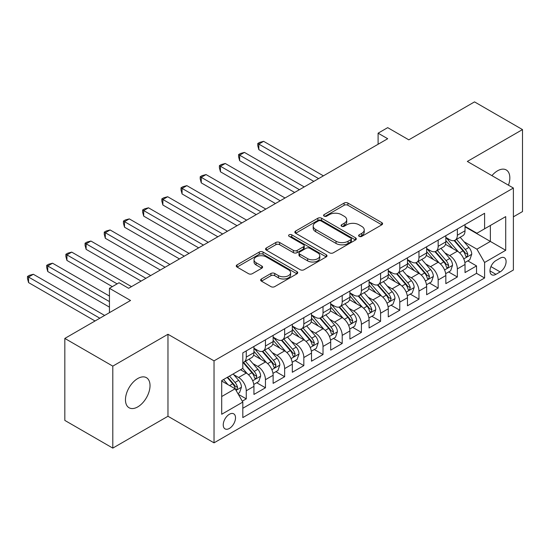 <?xml version="1.0" encoding="UTF-8"?>
<svg xmlns="http://www.w3.org/2000/svg" width="550" height="550" viewBox="0 0 550 550"><rect width="100%" height="100%" fill="white"/><g stroke="black" fill="none" stroke-linecap="round" stroke-linejoin="round"><path stroke-width="0.82" d="M359.15 236.363A1.863 1.079 0 0 0 361.79 236.363L381.803 224.812A2.661 1.54 0 0 0 382.587 223.726A2.661 1.54 0 0 0 381.803 222.633L347.896 203.06A2.661 1.54 0 0 0 344.128 203.06L324.115 214.617A1.863 1.079 0 0 0 323.572 215.38A1.863 1.079 0 0 0 324.115 216.136A1.863 1.079 0 0 0 326.755 216.136L329.347 214.644A8.525 4.923 0 0 1 341.399 214.644L344.224 216.274A8.525 4.923 0 0 1 346.72 219.752A8.525 4.923 0 0 1 344.224 223.231L341.632 224.73A1.863 1.079 0 0 0 341.089 225.493A1.863 1.079 0 0 0 341.632 226.249A1.863 1.079 0 0 0 344.272 226.249L346.864 224.758A8.525 4.923 0 0 1 358.916 224.758L361.742 226.387A8.525 4.923 0 0 1 364.237 229.866A8.525 4.923 0 0 1 361.742 233.344L359.15 234.843A1.863 1.079 0 0 0 358.607 235.606A1.863 1.079 0 0 0 359.15 236.363L359.15 234.843M137.748 406.897A17.366 10.031 120 0 0 149.091 391.593A17.366 10.031 120 0 0 146.431 377.671A17.366 10.031 120 0 0 137.748 378.538A17.366 10.031 120 0 0 126.397 393.841A17.366 10.031 120 0 0 129.064 407.756A17.366 10.031 120 0 0 137.748 406.897M508.468 185.185A17.366 10.031 120 0 0 506.241 169.943A17.366 10.031 120 0 0 497.551 170.803A17.366 10.031 120 0 0 491.92 175.636M229.377 428.443A8.683 5.012 120 0 0 235.049 420.791A8.683 5.012 120 0 0 233.716 413.834A8.683 5.012 120 0 0 229.377 414.267A8.683 5.012 120 0 0 223.706 421.919A8.683 5.012 120 0 0 225.032 428.876A8.683 5.012 120 0 0 229.377 428.443M261.442 278.967A2.661 1.54 0 0 0 260.659 280.053A2.661 1.54 0 0 0 261.442 281.146L270.951 286.632A2.661 1.54 0 0 0 274.718 286.632L296.945 273.804A2.661 1.54 0 0 0 297.729 272.718A2.661 1.54 0 0 0 296.945 271.624L263.044 252.051A2.661 1.54 0 0 0 259.277 252.051L237.05 264.887A2.661 1.54 0 0 0 236.266 265.973A2.661 1.54 0 0 0 237.05 267.059L248.538 273.694A2.661 1.54 0 0 0 252.306 273.694L261.821 268.201A2.661 1.54 0 0 0 262.597 267.114A2.661 1.54 0 0 0 261.821 266.028L256.121 262.735A7.122 4.111 0 0 1 254.031 259.827A7.122 4.111 0 0 1 258.431 256.025A7.122 4.111 0 0 1 266.2 256.919L288.516 269.803A7.122 4.111 0 0 1 290.606 272.718A7.122 4.111 0 0 1 286.206 276.512A7.122 4.111 0 0 1 278.438 275.626L274.718 273.474A2.661 1.54 0 0 0 270.951 273.474L261.442 278.967L261.442 281.146M513.384 216.837L522.5 211.571L522.5 129.587L474.526 101.887L408.801 139.838L387.695 127.648L378.098 133.189L387.695 138.724L128.631 288.296L119.034 282.755L109.443 288.296L109.443 312.668M112.798 366.128L112.798 448.112L167.97 416.261L167.97 334.269L112.798 366.128L64.824 338.429L130.549 300.479L109.443 288.296M167.97 334.269L214.026 360.862L513.384 188.031L513.384 270.016L214.026 442.846L214.026 360.862M522.5 129.587L467.328 161.439L513.384 188.031M329.532 252.814A2.661 1.54 0 0 0 333.3 252.814L355.527 239.979A2.661 1.54 0 0 0 356.311 238.893A2.661 1.54 0 0 0 355.527 237.806L321.619 218.233A2.661 1.54 0 0 0 317.852 218.233L295.632 231.062A2.661 1.54 0 0 0 294.848 232.148A2.661 1.54 0 0 0 295.632 233.241L329.532 252.814M289.877 236.768A1.863 1.079 0 0 1 291.768 237.029L291.768 234.816L326.239 254.719A2.661 1.54 0 0 1 327.016 255.805A2.661 1.54 0 0 1 326.239 256.891L304.012 269.727A2.661 1.54 0 0 1 300.245 269.727L266.337 250.147L266.337 247.974A2.661 1.54 0 0 0 265.561 249.061A2.661 1.54 0 0 0 266.337 250.147M266.337 247.974L275.853 242.481A2.661 1.54 0 0 1 279.62 242.481L293.37 250.422A2.661 1.54 0 0 0 297.137 250.422L303.449 246.778A2.661 1.54 0 0 0 304.226 245.692A2.661 1.54 0 0 0 303.449 244.606L289.128 236.335A1.863 1.079 0 0 1 288.585 235.579A1.863 1.079 0 0 1 289.733 234.582A1.863 1.079 0 0 1 291.768 234.816M112.798 448.112L64.824 420.413L64.824 338.429M242.282 401.163L246.262 398.867L238.301 394.268M233.771 374.701L238.59 377.479A10.856 6.27 60 0 1 246.262 390.775L253.942 386.348L253.942 394.433L265.451 387.784L256.719 382.745M252.959 363.619L257.778 366.403A10.856 6.27 60 0 1 265.451 379.699L273.13 375.265L273.13 383.357L284.646 376.709L275.914 371.663M272.147 352.543L276.966 355.321A10.856 6.27 60 0 1 284.646 368.617L292.318 364.189L292.318 372.274L303.834 365.626L295.103 360.587M291.342 341.461L296.154 344.245A10.856 6.27 60 0 1 303.834 357.541L311.506 353.107L311.506 361.199L323.022 354.551L314.291 349.504M310.53 330.385L315.349 333.163A10.856 6.27 60 0 1 323.022 346.459L330.701 342.031L330.701 350.116L342.21 343.468L333.479 338.429M329.718 319.303L334.538 322.087A10.856 6.27 60 0 1 342.21 335.383L349.889 330.949L349.889 339.041L361.405 332.393L352.674 327.346M348.906 308.227L353.726 311.004A10.856 6.27 60 0 1 361.405 324.301L369.078 319.873L369.078 327.958L380.593 321.31L371.862 316.271M368.094 297.144L372.914 299.929A10.856 6.27 60 0 1 380.593 313.225L388.266 308.791L388.266 316.882L399.781 310.234L391.05 305.188M387.289 286.069L392.109 288.846A10.856 6.27 60 0 1 399.781 302.143L407.461 297.715L407.461 305.8L418.969 299.152L410.238 294.113M406.478 274.986L411.297 277.771A10.856 6.27 60 0 1 418.969 291.067L426.649 286.632L426.649 294.724L438.164 288.076L429.426 283.03M425.666 263.911L430.485 266.688A10.856 6.27 60 0 1 438.164 279.984L445.837 275.557L445.837 283.642L457.353 276.994L457.353 268.909A10.856 6.27 -120 0 0 449.673 255.613L444.854 252.828M448.621 271.954L457.353 276.994M253.942 386.348A10.856 6.27 -120 0 0 246.262 373.051L240.508 369.724M273.13 375.265A10.856 6.27 -120 0 0 265.451 361.969L253.584 355.121M292.318 364.189A10.856 6.27 -120 0 0 284.646 350.893L272.772 344.039M311.506 353.107A10.856 6.27 -120 0 0 303.834 339.811L291.968 332.963M330.701 342.031A10.856 6.27 -120 0 0 323.022 328.735L311.156 321.881M349.889 330.949A10.856 6.27 -120 0 0 342.21 317.653L330.344 310.805M369.078 319.873A10.856 6.27 -120 0 0 361.405 306.577L349.532 299.722M388.266 308.791A10.856 6.27 -120 0 0 380.593 295.494L368.727 288.647M407.461 297.715A10.856 6.27 -120 0 0 399.781 284.419L387.915 277.564M426.649 286.632A10.856 6.27 -120 0 0 418.969 273.336L407.103 266.489M445.837 275.557A10.856 6.27 -120 0 0 438.164 262.261L426.291 255.406M500.143 258.163L495.921 260.597A8.415 4.861 120 0 0 490.428 268.008A8.415 4.861 120 0 0 491.714 274.752A8.415 4.861 120 0 0 495.921 274.333L500.143 271.899A8.415 4.861 120 0 0 505.643 264.488A8.415 4.861 120 0 0 504.35 257.744A8.415 4.861 120 0 0 500.143 258.163M221.698 396.536L235.132 388.781L242.811 402.078L242.811 417.587L484.598 277.991L484.598 262.481L476.926 249.184L464.049 241.752M242.811 402.078L221.698 414.267L221.698 380.586L242.811 368.397L242.811 352.887L484.598 213.29L484.598 228.8L505.711 216.611L505.711 250.291L484.598 262.481M253.942 348.232L257.778 350.446A10.856 6.27 60 0 0 263.202 350.989L270.882 346.555A10.856 6.27 -120 0 0 273.13 341.584L273.13 335.383M273.13 337.157L276.966 339.371A10.856 6.27 60 0 0 282.397 339.907L290.07 335.472A10.856 6.27 -120 0 0 292.318 330.509L292.318 324.301M292.318 326.074L296.154 328.288A10.856 6.27 60 0 0 301.586 328.831L309.258 324.397A10.856 6.27 -120 0 0 311.506 319.426L311.506 313.225M311.506 314.999L315.349 317.212A10.856 6.27 60 0 0 320.774 317.749L328.453 313.314A10.856 6.27 -120 0 0 330.701 308.351L330.701 302.143M330.701 303.916L334.538 306.13A10.856 6.27 60 0 0 339.962 306.673L347.641 302.239A10.856 6.27 -120 0 0 349.889 297.268L349.889 291.067M349.889 292.841L353.726 295.054A10.856 6.27 60 0 0 359.157 295.591L366.829 291.156A10.856 6.27 -120 0 0 369.078 286.192L369.078 279.984M369.078 281.758L372.914 283.972A10.856 6.27 60 0 0 378.345 284.515L386.018 280.081A10.856 6.27 -120 0 0 388.266 275.11L388.266 268.909M388.266 270.676L392.109 272.896A10.856 6.27 60 0 0 397.533 273.433L405.212 268.998A10.856 6.27 -120 0 0 407.461 264.034L407.461 257.826M407.461 259.6L411.297 261.814A10.856 6.27 60 0 0 416.721 262.35L424.401 257.923A10.856 6.27 -120 0 0 426.649 252.952L426.649 246.751M426.649 248.518L430.485 250.738A10.856 6.27 60 0 0 435.909 251.274L443.589 246.84A10.856 6.27 -120 0 0 445.837 241.876L445.837 235.668M242.811 408.279L476.541 273.336L476.541 265.918L465.025 272.566L465.025 264.474A10.856 6.27 -120 0 0 457.353 251.178L445.486 244.331M445.837 237.442L449.673 239.656A10.856 6.27 -120 0 0 455.104 240.192A10.856 6.27 -120 0 0 457.353 235.228L457.353 229.02M455.104 240.192L462.777 235.764A10.856 6.27 -120 0 0 465.025 230.794L465.025 224.593M246.262 350.893L246.262 357.094A10.856 6.27 60 0 1 244.014 362.065A10.856 6.27 60 0 1 242.811 362.505M244.014 362.065L251.694 357.631A10.856 6.27 -120 0 0 253.942 352.667L253.942 346.459M265.451 339.811L265.451 346.019A10.856 6.27 60 0 1 263.202 350.989M284.646 328.735L284.646 334.936A10.856 6.27 60 0 1 282.397 339.907M303.834 317.653L303.834 323.861A10.856 6.27 60 0 1 301.586 328.831M323.022 306.577L323.022 312.778A10.856 6.27 60 0 1 320.774 317.749M342.21 295.494L342.21 301.702A10.856 6.27 60 0 1 339.962 306.673M361.405 284.419L361.405 290.62A10.856 6.27 60 0 1 359.157 295.591M380.593 273.336L380.593 279.544A10.856 6.27 60 0 1 378.345 284.515M399.781 262.261L399.781 268.462A10.856 6.27 60 0 1 397.533 273.433M418.969 251.178L418.969 257.386A10.856 6.27 60 0 1 416.721 262.35M438.164 240.103L438.164 246.304A10.856 6.27 60 0 1 435.909 251.274M438.164 279.984L438.164 288.076M418.969 291.067L418.969 299.152M399.781 302.143L399.781 310.234M380.593 313.225L380.593 321.31M361.405 324.301L361.405 332.393M342.21 335.383L342.21 343.468M323.022 346.459L323.022 354.551M303.834 357.541L303.834 365.626M284.646 368.617L284.646 376.709M265.451 379.699L265.451 387.784M246.262 390.775L246.262 398.867M235.132 388.781L221.698 381.026M476.926 249.184L490.359 241.429L490.359 225.479L505.711 216.611M465.025 226.806L505.711 250.291M465.025 226.359L476.926 233.234L484.598 228.8M167.97 416.261L214.026 442.846M378.098 133.189L378.098 144.265M467.809 260.872L476.541 265.918M476.541 273.336L484.598 277.991M359.899 236.631L361.742 235.565A8.525 4.923 0 0 0 364.237 232.086L364.237 229.866M346.72 219.752L346.72 221.973A8.525 4.923 0 0 1 344.224 225.452L342.382 226.518M381.769 224.833L347.896 205.274A2.661 1.54 0 0 0 344.128 205.274L324.864 216.404M355.493 239.999L321.619 220.447A2.661 1.54 0 0 0 317.852 220.447L295.666 233.262M350.817 239.656A1.863 1.079 0 0 0 351.368 238.893A1.863 1.079 0 0 0 350.817 238.129L321.056 220.949A1.863 1.079 0 0 0 318.423 220.949L315.686 222.53A8.525 4.923 0 0 0 313.191 226.009A8.525 4.923 0 0 0 315.686 229.488L336.029 241.23A8.525 4.923 0 0 0 348.088 241.23L350.817 239.656L350.817 241.869A1.863 1.079 0 0 0 351.368 241.113L351.368 238.893M313.191 226.009L313.191 228.222A8.525 4.923 0 0 0 315.686 231.701L315.686 229.488M350.817 241.869L348.088 243.451A8.525 4.923 0 0 1 336.029 243.451L315.686 231.701M266.372 250.167L275.853 244.702L275.853 242.481M304.226 245.692L304.226 247.906A2.661 1.54 0 0 1 303.449 248.992L297.137 252.636A2.661 1.54 0 0 1 293.37 252.636L279.62 244.702A2.661 1.54 0 0 0 275.853 244.702M291.768 237.029L326.205 256.912M307.636 258.658A7.122 4.111 0 0 0 315.404 259.552A7.122 4.111 0 0 0 319.798 255.75A7.122 4.111 0 0 0 317.714 252.842L309.849 248.298A2.661 1.54 0 0 0 306.082 248.298L299.771 251.941A2.661 1.54 0 0 0 298.994 253.034A2.661 1.54 0 0 0 299.771 254.121L307.636 258.658L307.636 260.872A7.122 4.111 0 0 0 315.404 261.766A7.122 4.111 0 0 0 319.798 257.964L319.798 255.75M298.994 253.034L298.994 255.248A2.661 1.54 0 0 0 299.771 256.334L299.771 254.121M307.636 260.872L299.771 256.334M290.606 272.718L290.606 274.931A7.122 4.111 0 0 1 286.206 278.733A7.122 4.111 0 0 1 278.438 277.839L274.718 275.694A2.661 1.54 0 0 0 270.951 275.694L261.477 281.16M254.031 259.827L254.031 262.041A7.122 4.111 0 0 0 256.121 264.956L256.121 262.735M261.779 268.221L256.121 264.956M296.911 273.824L263.044 254.265A2.661 1.54 0 0 0 259.277 254.265L237.084 267.08M464.867 262.577L469.824 259.71L471.742 254.169A7.191 4.152 -120 0 0 468.944 247.417L460.171 237.27M458.418 251.879L448.016 239.841A20.762 11.983 -120 0 0 445.837 237.559M452.712 248.504L446.896 241.766A17.236 9.948 -120 0 0 445.837 240.611M323.407 175.842L263.629 141.329L258.83 144.1L258.83 149.641L313.809 181.383M454.121 240.584L462.99 250.855A7.191 4.152 60 0 1 465.554 255.805L466.077 256.657L467.053 256.52L467.857 254.478A7.191 4.152 -120 0 0 465.293 249.521L456.527 239.374M454.644 240.419L464.172 251.453A3.664 2.118 60 0 1 465.101 252.883L467.857 254.478M258.83 149.641L257.778 145.709L257.778 143.488L318.608 178.613M257.778 143.488L259.696 142.381L263.629 141.329M445.679 273.653L450.636 270.793L452.554 265.251A7.191 4.152 -120 0 0 449.749 258.5L440.983 248.346M439.23 262.962L428.828 250.924A20.762 11.983 -120 0 0 426.649 248.641M433.524 259.579L427.707 252.849A17.236 9.948 -120 0 0 426.649 251.694M304.219 186.917L244.441 152.412L239.642 155.183L239.642 160.717L294.621 192.459M434.933 251.666L443.802 261.931A7.191 4.152 60 0 1 446.366 266.887L446.889 267.74L447.865 267.603L448.669 265.554A7.191 4.152 -120 0 0 446.105 260.604L437.339 250.449M435.456 251.494L444.984 262.529A3.664 2.118 60 0 1 445.906 263.966L448.669 265.554M239.642 160.717L238.59 156.784L238.59 154.571L299.42 189.688M238.59 154.571L240.508 153.464L244.441 152.412M426.484 284.735L431.447 281.868L433.366 276.327A7.191 4.152 -120 0 0 430.561 269.576L421.795 259.428M420.035 274.038L409.64 261.999A20.762 11.983 -120 0 0 407.461 259.717M414.336 270.662L408.519 263.931A17.236 9.948 -120 0 0 407.461 262.769M285.024 198L225.252 163.488L220.454 166.258L220.454 171.799L275.433 203.541M415.745 262.742L424.614 273.013A7.191 4.152 60 0 1 427.178 277.963L427.701 278.816L428.67 278.678L429.481 276.636A7.191 4.152 -120 0 0 426.917 271.679L418.151 261.532M416.268 262.577L425.796 273.611A3.664 2.118 60 0 1 426.717 275.041L429.481 276.636M220.454 171.799L219.395 167.867L219.395 165.646L280.232 200.771M219.395 165.646L221.32 164.539L225.252 163.488M407.296 295.811L412.252 292.951L414.171 287.409A7.191 4.152 -120 0 0 411.373 280.658L402.607 270.504M400.847 285.12L390.452 273.082A20.762 11.983 -120 0 0 388.266 270.799M395.147 281.738L389.331 275.007A17.236 9.948 -120 0 0 388.266 273.852M265.836 209.083L206.058 174.57L201.266 177.341L201.266 182.875L256.238 214.617M396.557 273.824L405.426 284.089A7.191 4.152 60 0 1 407.99 289.046L408.513 289.898L409.482 289.761L410.293 287.712A7.191 4.152 -120 0 0 407.729 282.762L398.956 272.607M397.079 273.653L406.608 284.687A3.664 2.118 60 0 1 407.529 286.124L410.293 287.712M201.266 182.875L200.207 178.942L200.207 176.729L261.037 211.846M200.207 176.729L202.125 175.622L206.058 174.57M388.107 306.893L393.064 304.026L394.982 298.485A7.191 4.152 -120 0 0 392.184 291.734L383.412 281.586M381.659 296.196L371.257 284.157A20.762 11.983 -120 0 0 369.078 281.875M375.953 292.82L370.136 286.089A17.236 9.948 -120 0 0 369.078 284.928M246.647 220.158L186.869 185.646L182.071 188.416L182.071 193.958L237.05 225.699M377.369 284.9L386.231 295.171A7.191 4.152 60 0 1 388.795 300.121L389.324 300.974L390.294 300.836L391.098 298.794A7.191 4.152 -120 0 0 388.534 293.837L379.768 283.69M377.884 284.735L387.413 295.769A3.664 2.118 60 0 1 388.341 297.199L391.098 298.794M182.071 193.958L181.019 190.025L181.019 187.804L241.849 222.929M181.019 187.804L182.937 186.697L186.869 185.646M368.919 317.969L373.876 315.109L375.794 309.567A7.191 4.152 -120 0 0 372.996 302.816L364.224 292.662M362.471 307.278L352.069 295.24A20.762 11.983 -120 0 0 349.889 292.957M356.764 303.896L350.948 297.165A17.236 9.948 -120 0 0 349.889 296.01M227.459 231.241L167.681 196.728L162.882 199.499L162.882 205.033L217.862 236.775M358.174 295.982L367.043 306.247A7.191 4.152 60 0 1 369.607 311.204L370.129 312.056L371.106 311.919L371.91 309.87A7.191 4.152 -120 0 0 369.346 304.92L360.58 294.766M358.696 295.811L368.225 306.845A3.664 2.118 60 0 1 369.146 308.282L371.91 309.87M162.882 205.033L161.831 201.101L161.831 198.887L222.661 234.004M161.831 198.887L163.749 197.78L167.681 196.728M349.724 329.051L354.688 326.184L356.606 320.643A7.191 4.152 -120 0 0 353.801 313.892L345.036 303.744M343.276 318.354L332.881 306.316A20.762 11.983 -120 0 0 330.701 304.033M337.576 314.978L331.76 308.248A17.236 9.948 -120 0 0 330.701 307.086M208.264 242.316L148.493 207.804L143.694 210.574L143.694 216.116L198.674 247.857M338.986 307.058L347.854 317.329A7.191 4.152 60 0 1 350.419 322.279L350.941 323.132L351.911 322.994L352.722 320.952A7.191 4.152 -120 0 0 350.157 315.996L341.392 305.848M339.508 306.893L349.037 317.928A3.664 2.118 60 0 1 349.958 319.357L352.722 320.952M143.694 216.116L142.636 212.183L142.636 209.962L203.472 245.087M142.636 209.962L144.561 208.856L148.493 207.804M330.536 340.127L335.493 337.267L337.411 331.726A7.191 4.152 -120 0 0 334.613 324.974L325.847 314.82M324.087 329.436L313.692 317.398A20.762 11.983 -120 0 0 311.506 315.116M318.388 326.054L312.572 319.323A17.236 9.948 -120 0 0 311.506 318.168M189.076 253.399L129.305 218.886L124.506 221.657L124.506 227.191L179.479 258.933M319.798 318.141L328.666 328.405A7.191 4.152 60 0 1 331.231 333.362L331.753 334.214L332.722 334.077L333.534 332.028A7.191 4.152 -120 0 0 330.969 327.078L322.197 316.924M320.32 317.969L329.849 329.003A3.664 2.118 60 0 1 330.77 330.44L333.534 332.028M124.506 227.191L123.448 223.259L123.448 221.045L184.278 256.163M123.448 221.045L125.366 219.938L129.305 218.886M311.348 351.209L316.305 348.343L318.223 342.801A7.191 4.152 -120 0 0 315.425 336.05L306.653 325.903M304.899 340.512L294.498 328.474A20.762 11.983 -120 0 0 292.318 326.191M299.193 337.136L293.384 330.406A17.236 9.948 -120 0 0 292.318 329.244M169.888 264.474L110.11 229.962L105.311 232.732L105.311 238.274L160.291 270.016M300.609 329.216L309.478 339.488A7.191 4.152 60 0 1 312.036 344.438L312.565 345.29L313.534 345.153L314.339 343.111A7.191 4.152 -120 0 0 311.774 338.154L303.009 328.006M301.125 329.051L310.654 340.086A3.664 2.118 60 0 1 311.582 341.516L314.339 343.111M105.311 238.274L104.259 234.341L104.259 232.127L165.089 267.245M104.259 232.127L106.177 231.014L110.11 229.962M292.16 362.285L297.117 359.425L299.035 353.884A7.191 4.152 -120 0 0 296.237 347.132L287.464 336.978M285.711 351.594L275.309 339.556A20.762 11.983 -120 0 0 273.13 337.274M280.005 348.219L274.189 341.481A17.236 9.948 -120 0 0 273.13 340.326M150.7 275.557L90.922 241.044L86.123 243.815L86.123 249.349L141.103 281.091M281.414 340.299L290.283 350.563A7.191 4.152 60 0 1 292.847 355.52L293.37 356.373L294.346 356.235L295.151 354.186A7.191 4.152 -120 0 0 292.586 349.236L283.821 339.082M281.937 340.127L291.466 351.161A3.664 2.118 60 0 1 292.394 352.598L295.151 354.186M86.123 249.349L85.071 245.417L85.071 243.203L145.901 278.321M85.071 243.203L86.989 242.096L90.922 241.044M272.965 373.368L277.929 370.501L279.847 364.959A7.191 4.152 -120 0 0 277.042 358.208L268.276 348.061M266.516 362.67L256.121 350.632A20.762 11.983 -120 0 0 253.942 348.349M260.817 359.294L255.001 352.564A17.236 9.948 -120 0 0 253.942 351.402M131.505 286.632L71.734 252.12L66.935 254.891L66.935 260.432L112.317 286.632M262.226 351.374L271.095 361.646A7.191 4.152 60 0 1 273.659 366.596L274.182 367.448L275.151 367.311L275.962 365.269A7.191 4.152 -120 0 0 273.398 360.312L264.632 350.164M262.749 351.209L272.278 362.244A3.664 2.118 60 0 1 273.199 363.674L275.962 365.269M66.935 260.432L65.876 256.499L65.876 254.286L117.116 283.862M65.876 254.286L67.801 253.172L71.734 252.12M253.777 384.443L258.734 381.583L260.652 376.042A7.191 4.152 -120 0 0 257.854 369.291L249.088 359.136M247.328 373.752L242.742 368.438M241.629 370.377L240.879 369.511M109.443 296.051L52.546 263.202L47.747 265.973L47.747 271.507L109.443 307.127M243.038 362.457L251.907 372.721A7.191 4.152 60 0 1 254.471 377.678L254.994 378.531L255.963 378.393L256.774 376.351A7.191 4.152 -120 0 0 254.21 371.394L245.438 361.24M243.561 362.285L253.089 373.319A3.664 2.118 60 0 1 254.011 374.756L256.774 376.351M47.747 271.507L46.688 267.575L46.688 265.361L109.443 301.593M46.688 265.361L48.606 264.254L52.546 263.202M237.916 393.601L239.546 392.659L241.464 387.118A7.191 4.152 -120 0 0 238.666 380.366L233.145 373.979M227.989 384.656L223.548 379.514M222.441 381.453L221.698 380.6M104.644 315.439L33.351 274.278L28.559 277.049L28.559 282.59L95.047 320.98M227.198 377.41L232.719 383.804A7.191 4.152 60 0 1 235.283 388.754L235.806 389.606L236.775 389.469L237.579 387.427A7.191 4.152 -120 0 0 235.022 382.47L229.501 376.083M227.638 377.156L233.901 384.402A3.664 2.118 60 0 1 234.822 385.832L237.579 387.427M28.559 282.59L27.5 278.657L27.5 276.444L99.846 318.209M27.5 276.444L29.418 275.33L33.351 274.278M238.59 377.479L246.262 373.051M257.778 366.403L265.451 361.969M276.966 355.321L284.646 350.893M296.154 344.245L303.834 339.811M315.349 333.163L323.022 328.735M334.538 322.087L342.21 317.653M353.726 311.004L361.405 306.577M372.914 299.929L380.593 295.494M392.109 288.846L399.781 284.419M411.297 277.771L418.969 273.336M430.485 266.688L438.164 262.261M449.673 255.613L457.353 251.178M457.353 235.228L465.025 230.794M246.262 357.094L253.942 352.667M265.451 346.019L273.13 341.584M284.646 334.936L292.318 330.509M303.834 323.861L311.506 319.426M323.022 312.778L330.701 308.351M342.21 301.702L349.889 297.268M361.405 290.62L369.078 286.192M380.593 279.544L388.266 275.11M399.781 268.462L407.461 264.034M418.969 257.386L426.649 252.952M438.164 246.304L445.837 241.876M457.353 268.909L465.025 264.474M490.944 266.585L500.143 271.899M489.974 270.903L495.921 274.333M361.742 235.565L361.742 233.344M341.632 226.249L341.632 224.73M344.224 225.452L344.224 223.231M324.115 216.136L324.115 214.617M344.128 205.274L344.128 203.06M347.896 205.274L347.896 203.06M381.803 224.812L381.803 222.633M295.632 233.241L295.632 231.062M317.852 220.447L317.852 218.233M321.619 220.447L321.619 218.233M355.527 239.979L355.527 237.806M336.029 243.451L336.029 241.23M348.088 243.451L348.088 241.23M279.62 244.702L279.62 242.481M293.37 252.636L293.37 250.422M297.137 252.636L297.137 250.422M303.449 248.992L303.449 246.778M326.239 256.891L326.239 254.719M270.951 275.694L270.951 273.474M274.718 275.694L274.718 273.474M278.438 277.839L278.438 275.626M261.821 268.201L261.821 266.028M237.05 267.059L237.05 264.887M259.277 254.265L259.277 252.051M263.044 254.265L263.044 252.051M296.945 273.804L296.945 271.624M463.767 258.885L471.694 254.313M448.016 239.841L449.006 239.271M465.293 249.521L468.944 247.417M459.566 252.835L462.99 250.855M444.579 269.968L452.506 265.389M428.828 250.924L429.818 250.353M446.105 260.604L449.749 258.5M440.371 263.911L443.802 261.931M425.391 281.043L433.317 276.471M409.64 261.999L410.63 261.429M426.917 271.679L430.561 269.576M421.183 274.993L424.614 273.013M406.203 292.126L414.123 287.547M390.452 273.082L391.435 272.511M407.729 282.762L411.373 280.658M401.995 286.069L405.426 284.089M387.007 303.201L394.934 298.629M371.257 284.157L372.247 283.587M388.534 293.837L392.184 291.734M382.807 297.151L386.231 295.171M367.819 314.284L375.746 309.705M352.069 295.24L353.059 294.669M369.346 304.92L372.996 302.816M363.612 308.227L367.043 306.247M348.631 325.359L356.558 320.788M332.881 306.316L333.871 305.745M350.157 315.996L353.801 313.892M344.424 319.309L347.854 317.329M329.443 336.442L337.37 331.863M313.692 317.398L314.676 316.827M330.969 327.078L334.613 324.974M325.236 330.385L328.666 328.405M310.248 347.518L318.175 342.946M294.498 328.474L295.488 327.903M311.774 338.154L315.425 336.05M306.048 341.468L309.478 339.488M291.06 358.6L298.987 354.021M275.309 339.556L276.299 338.986M292.586 349.236L296.237 347.132M286.853 352.543L290.283 350.563M271.872 369.676L279.799 365.104M256.121 350.632L257.111 350.061M273.398 360.312L277.042 358.208M267.664 363.626L271.095 361.646M252.684 380.758L260.611 376.179M254.21 371.394L257.854 369.291M248.476 374.701L251.907 372.721M236.046 390.362L241.416 387.262M235.022 382.47L238.666 380.366M229.611 385.591L232.719 383.804"/></g></svg>
